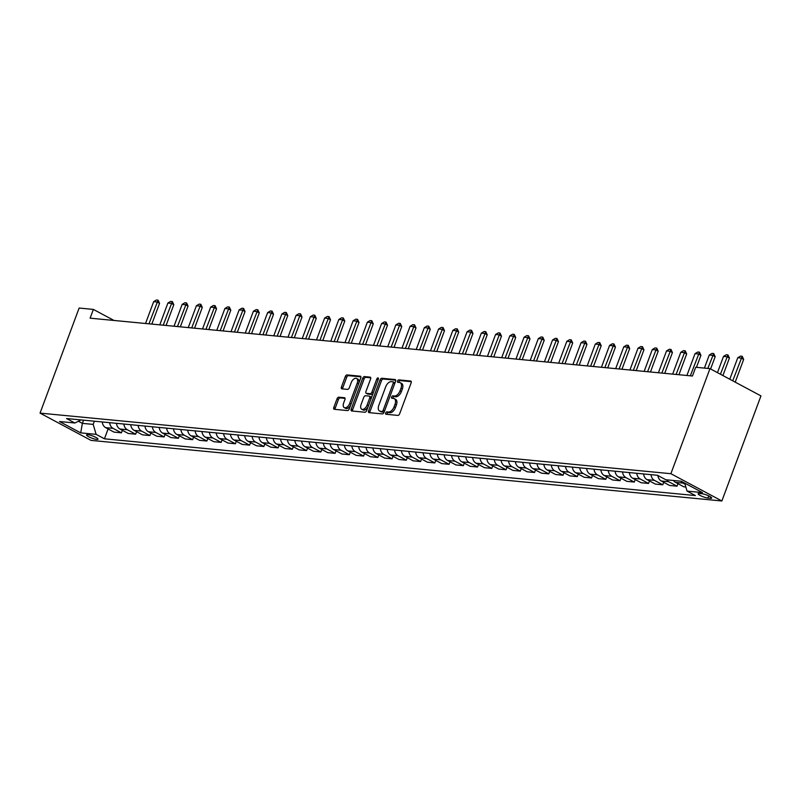 <?xml version="1.0" encoding="UTF-8"?>
<svg xmlns="http://www.w3.org/2000/svg" width="801" height="801" viewBox="0 0 801 801"><rect width="100%" height="100%" fill="white"/><g stroke="black" fill="none" stroke-linecap="round" stroke-linejoin="round"><path stroke-width="1.2" d="M385.671 412.986A1.312 0.751 -61.9 0 0 385.832 414.217A1.312 0.751 -61.9 0 0 386.002 414.267L397.887 415.409A1.872 1.061 -61.9 0 0 399.649 413.797L411.153 382.858A1.872 1.061 -61.9 0 0 410.913 381.106A1.872 1.061 -61.9 0 0 410.673 381.026L398.788 379.884A1.312 0.751 -61.9 0 0 397.556 381.016A1.312 0.751 -61.9 0 0 397.727 382.247A1.312 0.751 -61.9 0 0 397.897 382.297L399.429 382.447A5.977 3.414 -61.9 0 1 400.21 382.668A5.977 3.414 -61.9 0 1 400.971 388.285L400.009 390.868A5.977 3.414 -61.9 0 1 394.382 396.024L392.84 395.874A1.312 0.751 -61.9 0 0 391.609 397.006A1.312 0.751 -61.9 0 0 391.779 398.227A1.312 0.751 -61.9 0 0 391.949 398.277L393.491 398.427A5.977 3.414 -61.9 0 1 394.262 398.658A5.977 3.414 -61.9 0 1 395.023 404.275L394.062 406.848A5.977 3.414 -61.9 0 1 388.435 412.004L386.903 411.864A1.312 0.751 -61.9 0 0 385.671 412.986M394.262 398.658L395.634 399.399A5.977 3.414 -61.9 0 1 396.395 405.016L395.444 407.589A5.977 3.414 -61.9 0 1 389.817 412.745L388.275 412.595A1.312 0.751 -61.9 0 0 387.043 413.727A1.312 0.751 -61.9 0 0 386.923 414.357M411.293 381.697L400.17 380.625A1.312 0.751 -61.9 0 0 398.938 381.757A1.312 0.751 -61.9 0 0 398.818 382.387M400.21 382.668L401.581 383.409A5.977 3.414 -61.9 0 1 402.342 389.026L401.381 391.599A5.977 3.414 -61.9 0 1 395.764 396.755L394.222 396.615A1.312 0.751 -61.9 0 0 392.991 397.737A1.312 0.751 -61.9 0 0 392.87 398.367M96.711 439.429A6.088 1.161 -159.6 0 0 98.012 439.188A6.088 1.161 -159.6 0 0 94.428 436.685A6.088 1.161 -159.6 0 0 87.89 434.713A6.088 1.161 -159.6 0 0 86.588 434.943A6.088 1.161 -159.6 0 0 90.173 437.456A6.088 1.161 -159.6 0 0 96.711 439.429M338.793 397.186A1.872 1.061 -61.9 0 0 337.041 398.798L333.807 407.479A1.872 1.061 -61.9 0 0 334.047 409.231A1.872 1.061 -61.9 0 0 334.287 409.301L347.494 410.573A1.872 1.061 -61.9 0 0 349.246 408.961L360.76 378.012A1.872 1.061 -61.9 0 0 360.52 376.26A1.872 1.061 -61.9 0 0 360.28 376.19L347.073 374.918A1.872 1.061 -61.9 0 0 345.321 376.53L341.416 387.023A1.872 1.061 -61.9 0 0 341.657 388.775A1.872 1.061 -61.9 0 0 341.897 388.845L347.544 389.386A1.872 1.061 -61.9 0 0 349.306 387.774L351.238 382.578A4.996 2.854 -61.9 0 1 356.585 378.462A4.996 2.854 -61.9 0 1 357.226 383.148L349.647 403.524A4.996 2.854 -61.9 0 1 344.3 407.639A4.996 2.854 -61.9 0 1 343.669 402.943L344.931 399.549A1.872 1.061 -61.9 0 0 344.69 397.797A1.872 1.061 -61.9 0 0 344.45 397.727L338.793 397.186L340.175 397.917A1.872 1.061 -61.9 0 0 338.423 399.529L335.188 408.21A1.872 1.061 -61.9 0 0 335.048 409.371M670.888 473.701L709.966 368.63L695.719 367.259L692.465 376.019L90.112 318.167L93.377 309.416L79.129 308.045L40.05 413.116L670.888 473.701L721.871 500.975L91.034 440.39L40.05 413.116M368.6 410.813A1.872 1.061 -61.9 0 0 368.84 412.575A1.872 1.061 -61.9 0 0 369.081 412.645L382.287 413.907A1.872 1.061 -61.9 0 0 384.039 412.295L395.544 381.356A1.872 1.061 -61.9 0 0 395.314 379.604A1.872 1.061 -61.9 0 0 395.073 379.534L381.867 378.262A1.872 1.061 -61.9 0 0 380.115 379.874L368.6 410.813L369.982 411.554A1.872 1.061 -61.9 0 0 369.842 412.715M364.886 412.245L351.689 410.973A1.872 1.061 -61.9 0 1 351.449 410.903A1.872 1.061 -61.9 0 1 351.208 409.141L362.713 378.202A1.872 1.061 -61.9 0 1 364.475 376.59L370.122 377.131A1.872 1.061 -61.9 0 1 370.362 377.211A1.872 1.061 -61.9 0 1 370.603 378.963L365.937 391.509A1.872 1.061 -61.9 0 0 366.177 393.261A1.872 1.061 -61.9 0 0 366.417 393.341L370.162 393.702A1.872 1.061 -61.9 0 0 371.924 392.089L376.78 379.023A1.312 0.751 -61.9 0 1 378.182 377.942A1.312 0.751 -61.9 0 1 378.342 379.173L366.648 410.633A1.872 1.061 -61.9 0 1 364.886 412.245M701.886 493.736L699.373 493.496A5.897 1.121 -159.6 0 0 698.122 493.716A5.897 1.121 -159.6 0 0 701.586 496.149A5.897 1.121 -159.6 0 0 707.924 498.062L710.427 498.302A5.897 1.121 -159.6 0 0 711.688 498.072A5.897 1.121 -159.6 0 0 708.214 495.639A5.897 1.121 -159.6 0 0 701.886 493.736M108.105 428.946L104.44 438.808L695.378 495.559L687.048 491.103L702.427 492.575L681.21 481.221L665.821 479.749L657.491 475.283L66.543 418.533L74.873 422.998L81.021 419.924M104.44 438.808L96.1 434.352L80.711 432.87L59.494 421.516L74.873 422.998M709.966 368.63L760.95 395.904L721.871 500.975M114.032 320.47L93.377 309.416M83.554 420.175L82.363 423.359L93.196 424.39L94.378 421.206M78.398 421.236L82.363 423.359L80.711 432.87M687.048 491.103L684.705 483.093M685.035 484.204L682.943 483.083A7.609 6.078 -84.5 0 1 680.86 481.191M673.451 480.48A7.609 6.078 -84.5 0 0 675.533 482.372L683.874 486.838L685.856 487.028M677.966 483.674L677.035 486.177L668.695 481.721A7.609 6.078 -84.5 0 1 666.612 479.819M657.871 475.494A7.609 6.078 -84.5 0 0 661.286 481.011L669.626 485.466L677.035 486.177M663.719 482.302L662.787 484.805L654.447 480.35A7.609 6.078 -84.5 0 1 651.013 474.663M643.603 473.952A7.609 6.078 -84.5 0 0 647.038 479.639L655.378 484.094L662.787 484.805M649.471 480.94L648.54 483.444L640.199 478.978A7.609 6.078 -84.5 0 1 636.765 473.301M629.356 472.59A7.609 6.078 -84.5 0 0 632.79 478.267L641.13 482.733L648.54 483.444M635.223 479.569L634.292 482.072L625.961 477.616A7.609 6.078 -84.5 0 1 622.517 471.929M615.108 471.218A7.609 6.078 -84.5 0 0 618.552 476.905L626.883 481.361L634.292 482.072M620.975 478.207L620.044 480.71L611.714 476.245A7.609 6.078 -84.5 0 1 608.269 470.557M600.86 469.847A7.609 6.078 -84.5 0 0 604.304 475.534L612.635 479.989L620.044 480.71M606.727 476.835L605.796 479.338L597.466 474.873A7.609 6.078 -84.5 0 1 594.022 469.196M586.612 468.485A7.609 6.078 -84.5 0 0 590.057 474.162L598.397 478.628L605.796 479.338M592.49 475.464L591.559 477.967L583.218 473.511A7.609 6.078 -84.5 0 1 579.774 467.824M572.375 467.113A7.609 6.078 -84.5 0 0 575.809 472.8L584.149 477.256L591.559 477.967M578.242 474.102L577.311 476.605L568.97 472.139A7.609 6.078 -84.5 0 1 565.536 466.452M558.127 465.741A7.609 6.078 -84.5 0 0 561.561 471.429L569.901 475.894L577.311 476.605M563.994 472.73L563.063 475.233L554.723 470.778A7.609 6.078 -84.5 0 1 551.288 465.091M543.879 464.38A7.609 6.078 -84.5 0 0 547.313 470.057L555.654 474.522L563.063 475.233M549.746 471.358L548.815 473.862L540.475 469.406A7.609 6.078 -84.5 0 1 537.04 463.719M529.631 463.008A7.609 6.078 -84.5 0 0 533.065 468.695L541.406 473.151L548.815 473.862M535.499 469.997L534.567 472.5L526.227 468.034A7.609 6.078 -84.5 0 1 522.793 462.347M515.383 461.636A7.609 6.078 -84.5 0 0 518.818 467.323L527.158 471.789L534.567 472.5M521.251 468.625L520.32 471.128L511.989 466.673A7.609 6.078 -84.5 0 1 508.545 460.986M501.136 460.275A7.609 6.078 -84.5 0 0 504.58 465.962L512.91 470.417L520.32 471.128M507.003 467.253L506.072 469.756L497.741 465.301A7.609 6.078 -84.5 0 1 494.297 459.614M486.888 458.903A7.609 6.078 -84.5 0 0 490.332 464.59L498.663 469.046L506.072 469.756M492.755 465.892L491.824 468.395L483.494 463.929A7.609 6.078 -84.5 0 1 480.049 458.252M472.64 457.531A7.609 6.078 -84.5 0 0 476.084 463.218L484.425 467.684L491.824 468.395M478.517 464.52L477.586 467.023L469.246 462.567A7.609 6.078 -84.5 0 1 465.802 456.88M458.402 456.17A7.609 6.078 -84.5 0 0 461.837 461.857L470.177 466.312L477.586 467.023M464.27 463.148L463.338 465.651L454.998 461.196A7.609 6.078 -84.5 0 1 451.564 455.509M444.154 454.798A7.609 6.078 -84.5 0 0 447.589 460.485L455.929 464.94L463.338 465.651M450.022 461.787L449.091 464.29L440.75 459.824A7.609 6.078 -84.5 0 1 437.316 454.147M429.907 453.436A7.609 6.078 -84.5 0 0 433.341 459.113L441.681 463.579L449.091 464.29M435.774 460.415L434.843 462.918L426.502 458.462A7.609 6.078 -84.5 0 1 423.068 452.775M415.659 452.064A7.609 6.078 -84.5 0 0 419.093 457.751L427.434 462.207L434.843 462.918M421.526 459.053L420.595 461.556L412.255 457.091A7.609 6.078 -84.5 0 1 408.82 451.404M401.411 450.693A7.609 6.078 -84.5 0 0 404.855 456.38L413.186 460.835L420.595 461.556M407.278 457.681L406.347 460.185L398.017 455.719A7.609 6.078 -84.5 0 1 394.573 450.042M387.163 449.331A7.609 6.078 -84.5 0 0 390.608 455.008L398.938 459.474L406.347 460.185M393.031 456.31L392.1 458.813L383.769 454.357A7.609 6.078 -84.5 0 1 380.325 448.67M372.916 447.959A7.609 6.078 -84.5 0 0 376.36 453.646L384.69 458.102L392.1 458.813M378.783 454.948L377.852 457.451L369.521 452.986A7.609 6.078 -84.5 0 1 366.077 447.298M358.668 446.588A7.609 6.078 -84.5 0 0 362.112 452.275L370.452 456.74L377.852 457.451M364.545 453.576L363.614 456.079L355.274 451.624A7.609 6.078 -84.5 0 1 351.829 445.937M344.43 445.226A7.609 6.078 -84.5 0 0 347.864 450.903L356.205 455.368L363.614 456.079M350.297 452.205L349.366 454.708L341.026 450.252A7.609 6.078 -84.5 0 1 337.591 444.565M330.182 443.854A7.609 6.078 -84.5 0 0 333.616 449.541L341.957 453.997L349.366 454.708M336.05 450.843L335.118 453.346L326.778 448.88A7.609 6.078 -84.5 0 1 323.344 443.193M315.934 442.482A7.609 6.078 -84.5 0 0 319.369 448.17L327.709 452.635L335.118 453.346M321.802 449.471L320.871 451.974L312.53 447.519A7.609 6.078 -84.5 0 1 309.096 441.832M301.687 441.121A7.609 6.078 -84.5 0 0 305.121 446.808L313.461 451.263L320.871 451.974M307.554 448.099L306.623 450.603L298.282 446.147A7.609 6.078 -84.5 0 1 294.848 440.46M287.439 439.749A7.609 6.078 -84.5 0 0 290.883 445.436L299.214 449.892L306.623 450.603M293.306 446.738L292.375 449.241L284.045 444.775A7.609 6.078 -84.5 0 1 280.6 439.098M273.191 438.377A7.609 6.078 -84.5 0 0 276.635 444.064L284.966 448.53L292.375 449.241M279.058 445.366L278.127 447.869L269.797 443.414A7.609 6.078 -84.5 0 1 266.353 437.726M258.943 437.016A7.609 6.078 -84.5 0 0 262.388 442.703L270.718 447.158L278.127 447.869M264.811 443.994L263.879 446.497L255.549 442.042A7.609 6.078 -84.5 0 1 252.105 436.355M244.695 435.644A7.609 6.078 -84.5 0 0 248.14 441.331L256.48 445.787L263.879 446.497M250.573 442.633L249.642 445.136L241.301 440.67A7.609 6.078 -84.5 0 1 237.857 434.993M230.458 434.282A7.609 6.078 -84.5 0 0 233.892 439.959L242.232 444.425L249.642 445.136M236.325 441.261L235.394 443.764L227.053 439.308A7.609 6.078 -84.5 0 1 223.619 433.621M216.21 432.91A7.609 6.078 -84.5 0 0 219.644 438.598L227.985 443.053L235.394 443.764M222.077 439.899L221.146 442.402L212.806 437.937A7.609 6.078 -84.5 0 1 209.371 432.25M201.962 431.539A7.609 6.078 -84.5 0 0 205.396 437.226L213.737 441.681L221.146 442.402M207.829 438.527L206.898 441.031L198.558 436.565A7.609 6.078 -84.5 0 1 195.124 430.888M187.714 430.177A7.609 6.078 -84.5 0 0 191.149 435.854L199.489 440.32L206.898 441.031M193.582 437.156L192.651 439.659L184.31 435.203A7.609 6.078 -84.5 0 1 180.876 429.516M173.467 428.805A7.609 6.078 -84.5 0 0 176.911 434.492L185.241 438.948L192.651 439.659M179.334 435.794L178.403 438.297L170.072 433.832A7.609 6.078 -84.5 0 1 166.628 428.145M159.219 427.434A7.609 6.078 -84.5 0 0 162.663 433.121L170.993 437.586L178.403 438.297M165.086 434.422L164.155 436.925L155.825 432.47A7.609 6.078 -84.5 0 1 152.38 426.783M144.971 426.072A7.609 6.078 -84.5 0 0 148.415 431.749L156.746 436.215L164.155 436.925M150.838 433.051L149.907 435.554L141.577 431.098A7.609 6.078 -84.5 0 1 138.132 425.411M130.723 424.7A7.609 6.078 -84.5 0 0 134.167 430.387L142.508 434.843L149.907 435.554M136.601 431.689L135.669 434.192L127.329 429.726A7.609 6.078 -84.5 0 1 123.885 424.039M116.485 423.329A7.609 6.078 -84.5 0 0 119.92 429.016L128.26 433.481L135.669 434.192M122.353 430.317L121.422 432.82L113.081 428.365A7.609 6.078 -84.5 0 1 109.647 422.678M102.238 421.967A7.609 6.078 -84.5 0 0 105.672 427.654L114.012 432.109L121.422 432.82M93.196 424.39L96.1 434.352M395.694 380.195L383.248 379.003A1.872 1.061 -61.9 0 0 381.486 380.615L369.982 411.554M381.947 411.384A1.312 0.751 -61.9 0 0 383.178 410.262L393.281 383.098A1.312 0.751 -61.9 0 0 393.111 381.867A1.312 0.751 -61.9 0 0 392.941 381.817L391.319 381.666A5.977 3.414 -61.9 0 0 385.692 386.823L378.793 405.386A5.977 3.414 -61.9 0 0 379.554 411.003A5.977 3.414 -61.9 0 0 380.325 411.233L383.329 412.125A1.312 0.751 -61.9 0 0 384.41 411.313M394.753 383.509A1.312 0.751 -61.9 0 0 394.493 382.608A1.312 0.751 -61.9 0 0 394.322 382.558L393.251 381.987M379.554 411.003L380.926 411.734A5.977 3.414 -61.9 0 0 381.707 411.964L380.325 411.233M383.329 412.125L381.707 411.964M370.743 377.802L365.847 377.331A1.872 1.061 -61.9 0 0 364.095 378.943L352.59 409.882A1.872 1.061 -61.9 0 0 352.44 411.043M367.359 393.842A1.872 1.061 -61.9 0 0 367.549 394.002A1.872 1.061 -61.9 0 0 367.789 394.072L371.544 394.432A1.872 1.061 -61.9 0 0 373.126 393.211M361.091 404.535A4.996 2.854 -61.9 0 0 361.732 409.221A4.996 2.854 -61.9 0 0 367.078 405.106L369.742 397.927A1.872 1.061 -61.9 0 0 369.511 396.175A1.872 1.061 -61.9 0 0 369.271 396.105L365.516 395.744A1.872 1.061 -61.9 0 0 363.764 397.356L361.091 404.535M361.732 409.221L363.103 409.962A4.996 2.854 -61.9 0 0 368.19 406.477M371.243 398.277A1.872 1.061 -61.9 0 0 370.883 396.916A1.872 1.061 -61.9 0 0 370.643 396.835M345.071 398.387L340.175 397.917M344.3 407.639L345.682 408.38A4.996 2.854 -61.9 0 0 350.758 404.895M358.808 383.248A4.996 2.854 -61.9 0 0 357.967 379.193L356.585 378.462M360.901 376.85L348.455 375.659A1.872 1.061 -61.9 0 0 346.693 377.271L342.798 387.754A1.872 1.061 -61.9 0 0 342.658 388.916M735.218 382.137L743.668 359.419L741.185 358.087L737.761 357.757L729.781 379.233M737.761 357.757L740.504 356.115L742.207 356.285L743.668 359.419M732.735 380.805L742.207 356.285M722.913 375.549L729.421 358.047L726.938 356.725L723.523 356.395L717.476 372.645M723.523 356.395L726.257 354.753L727.959 354.913L729.421 358.047M720.429 374.227L727.959 354.913M710.597 368.971L715.173 356.675L712.69 355.354L709.275 355.023L704.409 368.09M709.275 355.023L712.009 353.381L713.721 353.551L715.173 356.675M707.834 368.42L713.721 353.551M696.459 367.329L700.925 355.314L698.442 353.982L695.028 353.652L686.908 375.479M695.028 353.652L697.761 352.019L699.473 352.18L700.925 355.314M690.332 375.809L699.473 352.18M678.948 374.718L686.677 353.942L684.194 352.62L680.78 352.29L672.66 374.117M680.78 352.29L683.513 350.648L685.225 350.808L686.677 353.942M676.084 374.447L685.225 350.808M664.71 373.346L672.429 352.57L669.956 351.249L666.532 350.918L658.412 372.745M666.532 350.918L669.266 349.276L670.978 349.446L672.429 352.57M661.836 373.076L670.978 349.446M650.462 371.984L658.182 351.208L655.709 349.877L652.284 349.556L644.164 371.374M652.284 349.556L655.018 347.914L656.73 348.075L658.182 351.208M647.588 371.704L656.73 348.075M636.214 370.613L643.944 349.837L641.461 348.515L638.037 348.185L629.926 370.012M638.037 348.185L640.77 346.543L642.482 346.703L643.944 349.837M633.341 370.342L642.482 346.703M621.966 369.241L629.696 348.475L627.213 347.143L623.789 346.813L615.679 368.64M623.789 346.813L626.532 345.171L628.234 345.341L629.696 348.475M619.093 368.971L628.234 345.341M607.719 367.879L615.448 347.103L612.965 345.772L609.551 345.451L601.431 367.279M609.551 345.451L612.284 343.809L613.987 343.969L615.448 347.103M604.845 367.599L613.987 343.969M593.471 366.508L601.201 345.732L598.717 344.41L595.303 344.08L587.183 365.907M595.303 344.08L598.037 342.438L599.749 342.598L601.201 345.732M590.597 366.237L599.749 342.598M579.223 365.146L586.953 344.37L584.47 343.038L581.055 342.708L572.935 364.535M581.055 342.708L583.789 341.066L585.501 341.236L586.953 344.37M576.36 364.866L585.501 341.236M564.975 363.774L572.705 342.998L570.222 341.667L566.808 341.346L558.687 363.173M566.808 341.346L569.541 339.704L571.253 339.864L572.705 342.998M562.112 363.494L571.253 339.864M550.738 362.402L558.457 341.626L555.984 340.305L552.56 339.974L544.44 361.802M552.56 339.974L555.293 338.332L557.005 338.493L558.457 341.626M547.864 362.132L557.005 338.493M536.49 361.041L544.209 340.265L541.736 338.933L538.312 338.603L530.192 360.43M538.312 338.603L541.045 336.961L542.758 337.131L544.209 340.265M533.616 360.76L542.758 337.131M522.242 359.669L529.972 338.893L527.489 337.571L524.064 337.241L515.954 359.068M524.064 337.241L526.798 335.599L528.51 335.759L529.972 338.893M519.368 359.389L528.51 335.759M507.994 358.297L515.724 337.521L513.241 336.2L509.816 335.869L501.706 357.697M509.816 335.869L512.56 334.227L514.262 334.397L515.724 337.521M505.121 358.027L514.262 334.397M493.746 356.936L501.476 336.16L498.993 334.828L495.579 334.498L487.459 356.325M495.579 334.498L498.312 332.866L500.014 333.026L501.476 336.16M490.873 356.655L500.014 333.026M479.499 355.564L487.228 334.788L484.745 333.466L481.331 333.136L473.211 354.963M481.331 333.136L484.064 331.494L485.776 331.654L487.228 334.788M476.625 355.294L485.776 331.654M465.251 354.192L472.98 333.416L470.497 332.095L467.083 331.764L458.963 353.591M467.083 331.764L469.817 330.122L471.529 330.292L472.98 333.416M462.387 353.922L471.529 330.292M451.003 352.83L458.733 332.055L456.25 330.723L452.835 330.402L444.715 352.22M452.835 330.402L455.569 328.76L457.281 328.921L458.733 332.055M448.139 352.55L457.281 328.921M436.765 351.459L444.485 330.683L442.012 329.361L438.588 329.031L430.467 350.858M438.588 329.031L441.321 327.389L443.033 327.549L444.485 330.683M433.892 351.188L443.033 327.549M422.517 350.087L430.237 329.321L427.764 327.989L424.34 327.659L416.22 349.486M424.34 327.659L427.073 326.017L428.785 326.187L430.237 329.321M419.644 349.817L428.785 326.187M408.27 348.725L415.999 327.949L413.516 326.618L410.092 326.297L401.982 348.125M410.092 326.297L412.825 324.655L414.538 324.816L415.999 327.949M405.396 348.445L414.538 324.816M394.022 347.354L401.752 326.578L399.268 325.256L395.844 324.926L387.734 346.753M395.844 324.926L398.588 323.284L400.29 323.444L401.752 326.578M391.148 347.083L400.29 323.444M379.774 345.992L387.504 325.216L385.021 323.884L381.606 323.554L373.486 345.381M381.606 323.554L384.34 321.912L386.042 322.082L387.504 325.216M376.901 345.712L386.042 322.082M365.526 344.62L373.256 323.844L370.773 322.513L367.359 322.192L359.238 344.019M367.359 322.192L370.092 320.55L371.804 320.71L373.256 323.844M362.653 344.34L371.804 320.71M351.279 343.249L359.008 322.473L356.525 321.151L353.111 320.821L344.991 342.648M353.111 320.821L355.844 319.178L357.556 319.339L359.008 322.473M348.415 342.978L357.556 319.339M337.031 341.887L344.76 321.111L342.277 319.779L338.863 319.449L330.743 341.276M338.863 319.449L341.596 317.807L343.309 317.977L344.76 321.111M334.167 341.606L343.309 317.977M322.793 340.515L330.513 319.739L328.04 318.418L324.615 318.087L316.495 339.914M324.615 318.087L327.349 316.445L329.061 316.605L330.513 319.739M319.919 340.235L329.061 316.605M308.545 339.143L316.265 318.367L313.792 317.046L310.367 316.715L302.247 338.543M310.367 316.715L313.101 315.073L314.813 315.244L316.265 318.367M305.672 338.873L314.813 315.244M294.297 337.782L302.027 317.006L299.544 315.674L296.12 315.344L288.01 337.171M296.12 315.344L298.853 313.712L300.565 313.872L302.027 317.006M291.424 337.501L300.565 313.872M280.05 336.41L287.779 315.634L285.296 314.312L281.872 313.982L273.762 335.809M281.872 313.982L284.615 312.34L286.317 312.5L287.779 315.634M277.176 336.14L286.317 312.5M265.802 335.038L273.531 314.262L271.048 312.941L267.634 312.61L259.514 334.438M267.634 312.61L270.368 310.968L272.07 311.138L273.531 314.262M262.928 334.768L272.07 311.138M251.554 333.677L259.284 312.901L256.801 311.569L253.386 311.249L245.266 333.066M253.386 311.249L256.12 309.607L257.832 309.767L259.284 312.901M248.68 333.396L257.832 309.767M237.306 332.305L245.036 311.529L242.553 310.207L239.139 309.877L231.018 331.704M239.139 309.877L241.872 308.235L243.584 308.395L245.036 311.529M234.443 332.035L243.584 308.395M223.068 330.933L230.788 310.167L228.305 308.836L224.891 308.505L216.771 330.332M224.891 308.505L227.624 306.863L229.336 307.033L230.788 310.167M220.195 330.663L229.336 307.033M208.821 329.571L216.54 308.796L214.067 307.464L210.643 307.143L202.523 328.971M210.643 307.143L213.376 305.501L215.089 305.662L216.54 308.796M205.947 329.291L215.089 305.662M194.573 328.2L202.293 307.424L199.819 306.102L196.395 305.772L188.275 327.599M196.395 305.772L199.129 304.13L200.841 304.29L202.293 307.424M191.699 327.929L200.841 304.29M180.325 326.838L188.055 306.062L185.572 304.73L182.147 304.4L174.037 326.227M182.147 304.4L184.881 302.758L186.593 302.928L188.055 306.062M177.452 326.558L186.593 302.928M166.077 325.466L173.807 304.69L171.324 303.359L167.9 303.038L159.789 324.866M167.9 303.038L170.643 301.396L172.345 301.556L173.807 304.69M163.204 325.186L172.345 301.556M151.83 324.095L159.559 303.319L157.076 301.997L153.662 301.667L145.542 323.494M153.662 301.667L156.395 300.025L158.097 300.185L159.559 303.319M148.956 323.824L158.097 300.185M675.533 482.372L682.943 483.083M661.286 481.011L668.695 481.721M647.038 479.639L654.447 480.35M632.79 478.267L640.199 478.978M618.552 476.905L625.961 477.616M604.304 475.534L611.714 476.245M590.057 474.162L597.466 474.873M575.809 472.8L583.218 473.511M561.561 471.429L568.97 472.139M547.313 470.057L554.723 470.778M533.065 468.695L540.475 469.406M518.818 467.323L526.227 468.034M504.58 465.962L511.989 466.673M490.332 464.59L497.741 465.301M476.084 463.218L483.494 463.929M461.837 461.857L469.246 462.567M447.589 460.485L454.998 461.196M433.341 459.113L440.75 459.824M419.093 457.751L426.502 458.462M404.855 456.38L412.255 457.091M390.608 455.008L398.017 455.719M376.36 453.646L383.769 454.357M362.112 452.275L369.521 452.986M347.864 450.903L355.274 451.624M333.616 449.541L341.026 450.252M319.369 448.17L326.778 448.88M305.121 446.808L312.53 447.519M290.883 445.436L298.282 446.147M276.635 444.064L284.045 444.775M262.388 442.703L269.797 443.414M248.14 441.331L255.549 442.042M233.892 439.959L241.301 440.67M219.644 438.598L227.053 439.308M205.396 437.226L212.806 437.937M191.149 435.854L198.558 436.565M176.911 434.492L184.31 435.203M162.663 433.121L170.072 433.832M148.415 431.749L155.825 432.47M134.167 430.387L141.577 431.098M119.92 429.016L127.329 429.726M105.672 427.654L113.081 428.365M710.877 497.081L710.427 498.302M708.735 495.879L707.924 498.062M389.817 412.745L388.435 412.004M395.444 407.589L394.062 406.848M396.395 405.016L395.023 404.275M394.222 396.615L392.84 395.874M395.764 396.755L394.382 396.024M401.381 391.599L400.009 390.868M402.342 389.026L400.971 388.285M400.17 380.625L398.788 379.884M388.275 412.595L386.903 411.864M381.486 380.615L380.115 379.874M383.248 379.003L381.867 378.262M384.53 410.983L383.178 410.262M394.633 383.819L393.281 383.098M352.59 409.882L351.208 409.141M364.095 378.943L362.713 378.202M365.847 377.331L364.475 376.59M367.789 394.072L366.417 393.341M371.544 394.432L370.162 393.702M373.276 392.81L371.924 392.089M378.132 379.744L376.78 379.023M368.43 405.827L367.078 405.106M371.103 398.658L369.742 397.927M350.998 404.245L349.647 403.524M358.578 383.879L357.226 383.148M342.798 387.754L341.416 387.023M346.693 377.271L345.321 376.53M348.455 375.659L347.073 374.918M335.188 408.21L333.807 407.479M338.423 399.529L337.041 398.798M394.493 382.608L393.111 381.867M367.549 394.002L366.177 393.261M370.883 396.916L369.511 396.175"/></g></svg>
